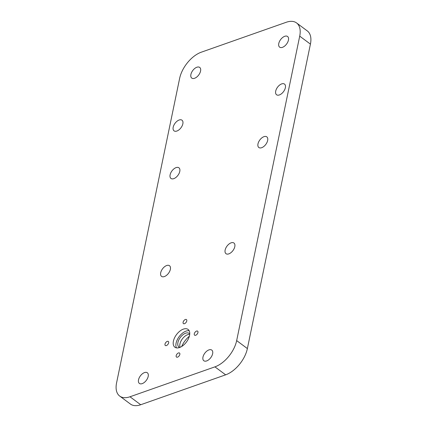 <?xml version="1.0" encoding="UTF-8"?>
<svg xmlns="http://www.w3.org/2000/svg" width="427" height="427" viewBox="0 0 427 427"><rect width="100%" height="100%" fill="white"/><g stroke="black" fill="none" stroke-linecap="round" stroke-linejoin="round"><path stroke-width="0.64" d="M185.366 319.503A2.519 1.409 -53.3 0 0 183.359 321.488A2.519 1.409 -53.3 0 0 183.429 323.613A2.519 1.409 -53.3 0 0 184.501 323.682A2.519 1.409 -53.3 0 0 186.508 321.696A2.519 1.409 -53.3 0 0 186.439 319.572A2.519 1.409 -53.3 0 0 185.366 319.503M196.548 331.074A2.519 1.409 -53.3 0 0 194.541 333.06A2.519 1.409 -53.3 0 0 194.611 335.184A2.519 1.409 -53.3 0 0 195.683 335.254A2.519 1.409 -53.3 0 0 197.69 333.268A2.519 1.409 -53.3 0 0 197.616 331.144A2.519 1.409 -53.3 0 0 196.548 331.074M178.438 352.958A2.519 1.409 -53.3 0 0 176.431 354.944A2.519 1.409 -53.3 0 0 176.5 357.068A2.519 1.409 -53.3 0 0 177.573 357.137A2.519 1.409 -53.3 0 0 179.58 355.152A2.519 1.409 -53.3 0 0 179.511 353.028A2.519 1.409 -53.3 0 0 178.438 352.958M167.256 341.386A2.519 1.409 -53.3 0 0 165.249 343.372A2.519 1.409 -53.3 0 0 165.318 345.496A2.519 1.409 -53.3 0 0 166.391 345.566A2.519 1.409 -53.3 0 0 168.398 343.58A2.519 1.409 -53.3 0 0 168.329 341.456A2.519 1.409 -53.3 0 0 167.256 341.386M176.436 347.877A11.081 6.202 126.7 0 1 177.899 338.552A11.081 6.202 126.7 0 1 186.055 331.112A11.081 6.202 126.7 0 1 189.182 330.76M179.564 347.519A11.081 6.202 126.7 0 1 174.851 347.204A11.081 6.202 126.7 0 1 174.542 337.858A11.081 6.202 126.7 0 1 183.375 329.121A11.081 6.202 126.7 0 1 188.083 329.43A11.081 6.202 126.7 0 1 188.398 338.782A11.081 6.202 126.7 0 1 179.564 347.519M180.055 347.332A8.561 4.793 126.7 0 1 181.47 340.202A8.561 4.793 126.7 0 1 187.629 334.699A8.561 4.793 126.7 0 1 189.695 334.378M179.607 347.503A8.561 4.793 126.7 0 1 179.036 347.183A8.561 4.793 126.7 0 1 178.796 339.956A8.561 4.793 126.7 0 1 185.622 333.204A8.561 4.793 126.7 0 1 189.257 333.444A8.561 4.793 126.7 0 1 189.732 333.898M181.731 346.462A16.114 9.02 126.7 0 1 189.342 336.23M142.218 383.622A6.645 3.72 126.7 0 1 139.389 383.435A6.645 3.72 126.7 0 1 139.202 377.826A6.645 3.72 126.7 0 1 144.502 372.584A6.645 3.72 126.7 0 1 147.331 372.771A6.645 3.72 126.7 0 1 147.518 378.381A6.645 3.72 126.7 0 1 142.218 383.622M206.657 360.932A6.645 3.72 126.7 0 1 203.828 360.746A6.645 3.72 126.7 0 1 203.642 355.136A6.645 3.72 126.7 0 1 208.942 349.894A6.645 3.72 126.7 0 1 211.771 350.081A6.645 3.72 126.7 0 1 211.957 355.691A6.645 3.72 126.7 0 1 206.657 360.932M164.39 276.563A6.645 3.72 126.7 0 1 161.561 276.376A6.645 3.72 126.7 0 1 161.374 270.766A6.645 3.72 126.7 0 1 166.674 265.525A6.645 3.72 126.7 0 1 169.503 265.711A6.645 3.72 126.7 0 1 169.69 271.321A6.645 3.72 126.7 0 1 164.39 276.563M228.829 253.873A6.645 3.72 126.7 0 1 226 253.686A6.645 3.72 126.7 0 1 225.814 248.076A6.645 3.72 126.7 0 1 231.114 242.83A6.645 3.72 126.7 0 1 233.937 243.022A6.645 3.72 126.7 0 1 234.124 248.631A6.645 3.72 126.7 0 1 228.829 253.873M173.805 178.646A6.645 3.72 126.7 0 1 170.976 178.459A6.645 3.72 126.7 0 1 170.789 172.85A6.645 3.72 126.7 0 1 176.089 167.608A6.645 3.72 126.7 0 1 178.918 167.795A6.645 3.72 126.7 0 1 179.105 173.405A6.645 3.72 126.7 0 1 173.805 178.646M176.874 131.041A6.645 3.72 126.7 0 1 174.051 130.854A6.645 3.72 126.7 0 1 173.864 125.244A6.645 3.72 126.7 0 1 179.159 119.998A6.645 3.72 126.7 0 1 181.987 120.19A6.645 3.72 126.7 0 1 182.174 125.794A6.645 3.72 126.7 0 1 176.874 131.041M194.589 78.28A6.645 3.72 126.7 0 1 191.766 78.088A6.645 3.72 126.7 0 1 191.579 72.483A6.645 3.72 126.7 0 1 196.874 67.236A6.645 3.72 126.7 0 1 199.703 67.423A6.645 3.72 126.7 0 1 199.889 73.033A6.645 3.72 126.7 0 1 194.589 78.28M261.676 147.705A6.645 3.72 126.7 0 1 258.847 147.518A6.645 3.72 126.7 0 1 258.661 141.908A6.645 3.72 126.7 0 1 263.961 136.667A6.645 3.72 126.7 0 1 266.79 136.853A6.645 3.72 126.7 0 1 266.976 142.463A6.645 3.72 126.7 0 1 261.676 147.705M279.391 94.943A6.645 3.72 126.7 0 1 276.563 94.757A6.645 3.72 126.7 0 1 276.376 89.147A6.645 3.72 126.7 0 1 281.676 83.9A6.645 3.72 126.7 0 1 284.505 84.092A6.645 3.72 126.7 0 1 284.692 89.697A6.645 3.72 126.7 0 1 279.391 94.943M282.46 47.338A6.645 3.72 126.7 0 1 279.637 47.146A6.645 3.72 126.7 0 1 279.445 41.542A6.645 3.72 126.7 0 1 284.745 36.295A6.645 3.72 126.7 0 1 287.574 36.482A6.645 3.72 126.7 0 1 287.761 42.092A6.645 3.72 126.7 0 1 282.46 47.338M119.715 396.085A24.174 13.531 -53.3 0 1 116.576 382.88L179.623 78.429A24.174 13.531 -53.3 0 1 201.357 52.169L286.298 22.257A24.174 13.531 -53.3 0 1 296.573 22.941A24.174 13.531 -53.3 0 1 299.711 36.146L236.665 340.597L247.377 348.571A24.174 13.531 126.7 0 1 225.643 374.831L140.702 404.743A24.174 13.531 126.7 0 1 130.427 404.059L119.715 396.085A24.174 13.531 -53.3 0 0 129.989 396.768L140.702 404.743M296.573 22.941L307.285 30.915A24.174 13.531 126.7 0 1 310.424 44.12L247.377 348.571M225.643 374.831L214.93 366.857L129.989 396.768M214.93 366.857A24.174 13.531 -53.3 0 0 236.665 340.597M310.424 44.12L299.711 36.146"/></g></svg>
